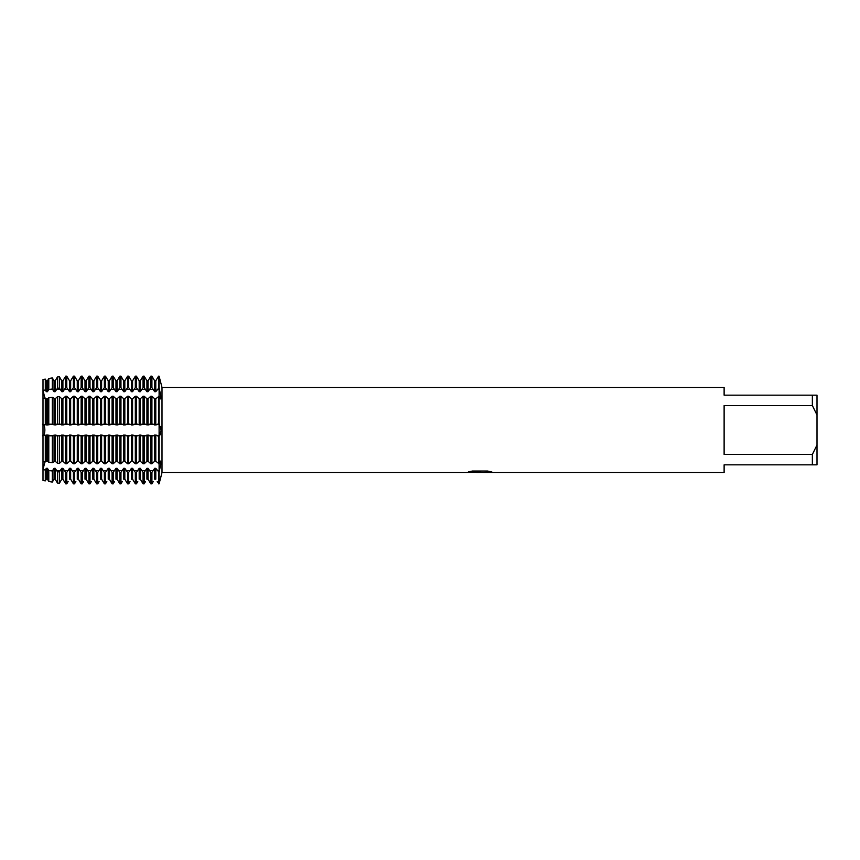<?xml version="1.0" encoding="UTF-8"?>
<svg xmlns="http://www.w3.org/2000/svg" width="860" height="860" viewBox="0 0 860 860"><rect width="100%" height="100%" fill="white"/><g stroke="black" fill="none" stroke-linecap="round" stroke-linejoin="round"><path stroke-width="1.29" d="M157.197 481.525L159.1 483.836L159.1 463.776L160.583 461.089L161.046 462.809L159.1 472.355L155.789 468.313L154.671 468.313L151.919 472.355L150.801 472.355L148.049 468.313L146.931 468.313L144.179 472.355L143.061 472.355L140.309 468.313L139.191 468.313L136.439 472.355L135.321 472.355L132.569 468.313L131.451 468.313L128.699 472.355L127.581 472.355L124.829 468.313L123.711 468.313L120.959 472.355L119.841 472.355L117.089 468.313L115.971 468.313L113.219 472.355L112.101 472.355L109.349 468.313L108.231 468.313L105.479 472.355L104.361 472.355L101.609 468.313L100.491 468.313L97.739 472.355L96.621 472.355L93.869 468.313L92.751 468.313L89.999 472.355L88.881 472.355L86.129 468.313L85.011 468.313L82.259 472.355L81.141 472.355L78.389 468.313L77.271 468.313L74.519 472.355L73.401 472.355L70.649 468.313L69.531 468.313L66.779 472.355L65.661 472.355L62.909 468.313L61.791 468.313L59.351 471.946L57.416 471.678L55.169 468.313L54.051 468.313L52.32 470.979L48.794 470.495L47.429 468.313L46.311 468.313L45.3 469.99L43 469.635L43 480.471L45.3 480.858L46.311 479.181L45.3 480.858L43 480.471L43 469.635L44.892 461.906L43 469.635L43 390.365L45.3 390.01L46.311 391.687L47.429 391.687L48.794 389.505L52.32 389.021L54.051 391.687L55.169 391.687L57.416 388.322L59.351 388.053L61.791 391.687L62.909 391.687L65.661 387.645L66.779 387.645L69.531 391.687L70.649 391.687L73.401 387.645L74.519 387.645L77.271 391.687L78.389 391.687L81.141 387.645L82.259 387.645L85.011 391.687L86.129 391.687L88.881 387.645L89.999 387.645L92.751 391.687L93.869 391.687L96.621 387.645L97.739 387.645L100.491 391.687L101.609 391.687L104.361 387.645L105.479 387.645L108.231 391.687L109.349 391.687L112.101 387.645L113.219 387.645L115.971 391.687L117.089 391.687L119.841 387.645L120.959 387.645L123.711 391.687L124.829 391.687L127.581 387.645L128.699 387.645L131.451 391.687L132.569 391.687L135.321 387.645L136.439 387.645L139.191 391.687L140.309 391.687L143.061 387.645L144.179 387.645L146.931 391.687L148.049 391.687L150.801 387.645L151.919 387.645L154.671 391.687L155.789 391.687L159.1 387.645L161.046 397.191L160.583 398.911L159.1 396.223L159.1 376.164L160.723 382.453M160.949 464.486L161.046 462.809M160.841 398.685L161.046 397.191M160.39 434.741L160.68 433.719M161.035 430.613L159.1 436.063L159.1 396.223L155.789 398.771L154.671 398.771L151.919 396.223L150.801 396.223L148.049 398.771L146.931 398.771L144.179 396.223L143.061 396.223L140.309 398.771L139.191 398.771L136.439 396.223L135.321 396.223L132.569 398.771L131.451 398.771L128.699 396.223L127.581 396.223L124.829 398.771L123.711 398.771L120.959 396.223L119.841 396.223L117.089 398.771L115.971 398.771L113.219 396.223L112.101 396.223L109.349 398.771L108.231 398.771L105.479 396.223L104.361 396.223L101.609 398.771L100.491 398.771L97.739 396.223L96.621 396.223L93.869 398.771L92.751 398.771L89.999 396.223L88.881 396.223L86.129 398.771L85.011 398.771L82.259 396.223L81.141 396.223L78.389 398.771L77.271 398.771L74.519 396.223L73.401 396.223L70.649 398.771L69.531 398.771L66.779 396.223L65.661 396.223L62.909 398.771L61.791 398.771L59.351 396.546L57.416 396.761L55.169 398.771L52.32 397.32L48.794 397.707L47.429 398.771L43 398.266L43 424.421L47.429 424.99L52.32 424.13L55.169 424.99L59.351 423.991L62.909 424.99L66.779 423.937L70.649 424.99L74.519 423.937L78.389 424.99L82.259 423.937L86.129 424.99L89.999 423.937L93.869 424.99L97.739 423.937L101.609 424.99L105.479 423.937L109.349 424.99L113.219 423.937L117.089 424.99L120.959 423.937L124.829 424.99L128.699 423.937L132.569 424.99L136.439 423.937L140.309 424.99L144.179 423.937L148.049 424.99L151.919 423.937L155.789 424.99L159.1 423.937L161.046 430M162.002 387.43L159.1 376.164L159.1 463.776L159.1 436.063L155.789 435.01L151.919 436.063L148.049 435.01L144.179 436.063L140.309 435.01L136.439 436.063L132.569 435.01L128.699 436.063L124.829 435.01L120.959 436.063L117.089 435.01L113.219 436.063L109.349 435.01L105.479 436.063L101.609 435.01L97.739 436.063L93.869 435.01L89.999 436.063L86.129 435.01L82.259 436.063L78.389 435.01L74.519 436.063L70.649 435.01L66.779 436.063L62.909 435.01L59.351 436.009L55.169 435.01L52.32 435.869L47.429 435.01L43 435.579L43 461.734L47.429 461.229L48.794 462.293L52.32 462.68L55.169 461.229L57.416 463.239L59.351 463.454L61.791 461.229L62.909 461.229L65.661 463.776L66.779 463.776L69.531 461.229L70.649 461.229L73.401 463.776L74.519 463.776L77.271 461.229L78.389 461.229L81.141 463.776L82.259 463.776L85.011 461.229L86.129 461.229L88.881 463.776L89.999 463.776L92.751 461.229L93.869 461.229L96.621 463.776L97.739 463.776L100.491 461.229L101.609 461.229L104.361 463.776L105.479 463.776L108.231 461.229L109.349 461.229L112.101 463.776L113.219 463.776L115.971 461.229L117.089 461.229L119.841 463.776L120.959 463.776L123.711 461.229L124.829 461.229L127.581 463.776L128.699 463.776L131.451 461.229L132.569 461.229L135.321 463.776L136.439 463.776L139.191 461.229L140.309 461.229L143.061 463.776L144.179 463.776L146.931 461.229L148.049 461.229L150.801 463.776L151.919 463.776L154.671 461.229L155.789 461.229L159.1 463.776L159.1 483.836L162.002 472.57L162.002 387.43L724.12 387.43L724.12 395.17L812.356 395.17L812.356 405.522L817 414.993L817 395.17L812.356 395.17M43 390.365L43 379.529L45.3 379.142L43 379.529L43 390.365L44.892 398.094L43 390.365M42.516 424.195C45.634 424.313 45.634 435.687 42.516 435.805C45.634 435.687 45.634 424.313 42.516 424.195M479.826 472.495L476.075 472.495M479.149 472.57L477.332 472.57M817 414.993L817 445.007L812.356 454.478L812.356 464.83L724.12 464.83L724.12 472.57L483.212 472.57L491.522 471.914M812.356 454.478L724.12 454.478L724.12 405.522L812.356 405.522M468.732 471.839L480.686 471.914L466.109 472.57L162.002 472.57M480.686 471.914L468.431 471.914L472.419 471.022L487.534 471.022L491.92 472.022L483.062 472.548M466.658 472.495L479.74 472.29M160.938 476.773L159.68 481.535M159.1 436.063L157.197 435.805M161.035 429.355L161.013 428.764M160.938 427.914L160.713 426.452M159.1 472.355L159.68 470.549A24.327 17.2 180 0 0 159.1 470.538L157.197 470.538M812.356 464.83L817 464.83L817 445.007M49.149 481.525L52.32 482.084L54.051 479.181L52.643 481.525M56.577 481.525L55.169 479.181L57.416 482.976L59.351 483.309L61.791 479.181L60.383 481.525M64.317 481.525L62.909 479.181L65.661 483.836L66.779 483.836L68.123 481.525M72.057 481.525L70.649 479.181L73.401 483.836L74.519 483.836L75.863 481.525M79.797 481.525L78.389 479.181L81.141 483.836L82.259 483.836L83.603 481.525M87.537 481.525L86.129 479.181L88.881 483.836L89.999 483.836L91.343 481.525M95.277 481.525L93.869 479.181L96.621 483.836L97.739 483.836L99.083 481.525M103.017 481.525L101.609 479.181L104.361 483.836L105.479 483.836L106.823 481.525M110.757 481.525L109.349 479.181L112.101 483.836L113.219 483.836L114.563 481.525M118.497 481.525L117.089 479.181L119.841 483.836L120.959 483.836L122.303 481.525M126.237 481.525L124.829 479.181L127.581 483.836L128.699 483.836L130.043 481.525M133.977 481.525L132.569 479.181L135.321 483.836L136.439 483.836L137.783 481.525M141.717 481.525L140.309 479.181L143.061 483.836L144.179 483.836L145.523 481.525M149.457 481.525L148.049 479.181L150.801 483.836L151.919 483.836L153.263 481.525M48.794 481.471L47.429 479.181L48.794 481.471L48.794 470.495M46.311 468.313L46.311 479.181L47.429 479.181L47.429 468.313M54.051 468.313L54.051 479.181L55.169 479.181L55.169 468.313M61.791 468.313L61.791 479.181L62.909 479.181L62.909 468.313M69.531 468.313L69.531 479.181L70.649 479.181L70.649 468.313M77.271 468.313L77.271 479.181L78.389 479.181L78.389 468.313M85.011 468.313L85.011 479.181L86.129 479.181L86.129 468.313M92.751 468.313L92.751 479.181L93.869 479.181L93.869 468.313M100.491 468.313L100.491 479.181L101.609 479.181L101.609 468.313M108.231 468.313L108.231 479.181L109.349 479.181L109.349 468.313M115.971 468.313L115.971 479.181L117.089 479.181L117.089 468.313M123.711 468.313L123.711 479.181L124.829 479.181L124.829 468.313M131.451 468.313L131.451 479.181L132.569 479.181L132.569 468.313M139.191 468.313L139.191 479.181L140.309 479.181L140.309 468.313M146.931 468.313L146.931 479.181L148.049 479.181L148.049 468.313M154.671 468.313L154.671 479.181L155.789 479.181L155.789 468.313M65.661 387.645L65.661 376.164L66.779 376.164L65.661 376.164L62.909 380.819L61.791 380.819L59.351 376.691L57.416 377.024L55.169 380.819L54.051 380.819L52.32 377.916L48.794 378.529L47.429 380.819L46.311 380.819L45.3 379.142L46.311 380.819L46.311 391.687M73.401 387.645L73.401 376.164L74.519 376.164L73.401 376.164L70.649 380.819L69.531 380.819L66.779 376.164L66.779 387.645M81.141 387.645L81.141 376.164L82.259 376.164L81.141 376.164L78.389 380.819L77.271 380.819L74.519 376.164L74.519 387.645M88.881 387.645L88.881 376.164L89.999 376.164L88.881 376.164L86.129 380.819L85.011 380.819L82.259 376.164L82.259 387.645M96.621 387.645L96.621 376.164L97.739 376.164L96.621 376.164L93.869 380.819L92.751 380.819L89.999 376.164L89.999 387.645M104.361 387.645L104.361 376.164L105.479 376.164L104.361 376.164L101.609 380.819L100.491 380.819L97.739 376.164L97.739 387.645M112.101 387.645L112.101 376.164L113.219 376.164L112.101 376.164L109.349 380.819L108.231 380.819L105.479 376.164L105.479 387.645M119.841 387.645L119.841 376.164L120.959 376.164L119.841 376.164L117.089 380.819L115.971 380.819L113.219 376.164L113.219 387.645M127.581 387.645L127.581 376.164L128.699 376.164L127.581 376.164L124.829 380.819L123.711 380.819L120.959 376.164L120.959 387.645M135.321 387.645L135.321 376.164L136.439 376.164L135.321 376.164L132.569 380.819L131.451 380.819L128.699 376.164L128.699 387.645M143.061 387.645L143.061 376.164L144.179 376.164L143.061 376.164L140.309 380.819L139.191 380.819L136.439 376.164L136.439 387.645M150.801 387.645L150.801 376.164L151.919 376.164L150.801 376.164L148.049 380.819L146.931 380.819L144.179 376.164L144.179 387.645M158.541 387.645L158.541 376.164L155.789 380.819L154.671 380.819L151.919 376.164L151.919 387.645M47.429 391.687L47.429 380.819L49.149 378.475M52.643 378.475L54.051 380.819L54.051 391.687M55.169 391.687L55.169 380.819L56.577 378.475M60.383 378.475L61.791 380.819L61.791 391.687M62.909 391.687L62.909 380.819L64.317 378.475M68.123 378.475L69.531 380.819L69.531 391.687M70.649 391.687L70.649 380.819L72.057 378.475M75.863 378.475L77.271 380.819L77.271 391.687M78.389 391.687L78.389 380.819L79.797 378.475M83.603 378.475L85.011 380.819L85.011 391.687M86.129 391.687L86.129 380.819L87.537 378.475M91.343 378.475L92.751 380.819L92.751 391.687M93.869 391.687L93.869 380.819L95.277 378.475M99.083 378.475L100.491 380.819L100.491 391.687M101.609 391.687L101.609 380.819L103.017 378.475M106.823 378.475L108.231 380.819L108.231 391.687M109.349 391.687L109.349 380.819L110.757 378.475M114.563 378.475L115.971 380.819L115.971 391.687M117.089 391.687L117.089 380.819L118.497 378.475M122.303 378.475L123.711 380.819L123.711 391.687M124.829 391.687L124.829 380.819L126.237 378.475M130.043 378.475L131.451 380.819L131.451 391.687M132.569 391.687L132.569 380.819L133.977 378.475M137.783 378.475L139.191 380.819L139.191 391.687M140.309 391.687L140.309 380.819L141.717 378.475M145.523 378.475L146.931 380.819L146.931 391.687M148.049 391.687L148.049 380.819L149.457 378.475M153.263 378.475L154.671 380.819L154.671 391.687M155.789 391.687L155.789 380.819L157.197 378.475M158.541 472.355L158.541 483.836M158.541 436.063L158.541 463.776M158.541 396.223L158.541 423.937M155.789 461.229L155.789 435.01M154.671 461.229L154.671 435.01M151.919 483.836L151.919 472.355M151.919 463.776L151.919 436.063M150.801 472.355L150.801 483.836M150.801 436.063L150.801 463.776M148.049 461.229L148.049 435.01M146.931 461.229L146.931 435.01M144.179 483.836L144.179 472.355M144.179 463.776L144.179 436.063M143.061 472.355L143.061 483.836M143.061 436.063L143.061 463.776M140.309 461.229L140.309 435.01M139.191 461.229L139.191 435.01M136.439 483.836L136.439 472.355M136.439 463.776L136.439 436.063M135.321 472.355L135.321 483.836M135.321 436.063L135.321 463.776M132.569 461.229L132.569 435.01M131.451 461.229L131.451 435.01M128.699 483.836L128.699 472.355M128.699 463.776L128.699 436.063M127.581 472.355L127.581 483.836M127.581 436.063L127.581 463.776M124.829 461.229L124.829 435.01M123.711 461.229L123.711 435.01M120.959 483.836L120.959 472.355M120.959 463.776L120.959 436.063M119.841 472.355L119.841 483.836M119.841 436.063L119.841 463.776M117.089 461.229L117.089 435.01M115.971 461.229L115.971 435.01M113.219 483.836L113.219 472.355M113.219 463.776L113.219 436.063M112.101 472.355L112.101 483.836M112.101 436.063L112.101 463.776M109.349 461.229L109.349 435.01M108.231 461.229L108.231 435.01M105.479 483.836L105.479 472.355M105.479 463.776L105.479 436.063M104.361 472.355L104.361 483.836M104.361 436.063L104.361 463.776M101.609 461.229L101.609 435.01M100.491 461.229L100.491 435.01M97.739 483.836L97.739 472.355M97.739 463.776L97.739 436.063M96.621 472.355L96.621 483.836M96.621 436.063L96.621 463.776M93.869 461.229L93.869 435.01M92.751 461.229L92.751 435.01M89.999 483.836L89.999 472.355M89.999 463.776L89.999 436.063M88.881 472.355L88.881 483.836M88.881 436.063L88.881 463.776M86.129 461.229L86.129 435.01M85.011 461.229L85.011 435.01M82.259 483.836L82.259 472.355M82.259 463.776L82.259 436.063M81.141 472.355L81.141 483.836M81.141 436.063L81.141 463.776M78.389 461.229L78.389 435.01M77.271 461.229L77.271 435.01M74.519 483.836L74.519 472.355M74.519 463.776L74.519 436.063M73.401 472.355L73.401 483.836M73.401 436.063L73.401 463.776M70.649 461.229L70.649 435.01M69.531 461.229L69.531 435.01M66.779 483.836L66.779 472.355M66.779 463.776L66.779 436.063M65.661 472.355L65.661 483.836M65.661 436.063L65.661 463.776M62.909 461.229L62.909 435.01M61.791 461.229L61.791 435.01M59.351 483.309L59.351 471.946M59.351 388.053L59.351 376.691M59.351 463.454L59.351 436.009M57.416 471.678L57.416 482.976M57.416 377.024L57.416 388.322M57.416 435.966L57.416 463.239M55.169 461.229L55.169 435.01M54.051 461.229L54.051 435.01M52.32 482.084L52.32 470.979M52.32 389.021L52.32 377.916M52.32 462.68L52.32 435.869M48.794 378.529L48.794 389.505M48.794 435.794L48.794 462.293M47.429 461.229L47.429 435.01M45.3 480.858L45.3 469.99M45.3 390.01L45.3 379.142M45.3 461.938L45.3 435.687M46.311 461.229L46.311 435.01M46.311 424.99L46.311 398.771M45.3 424.313L45.3 398.062M47.429 424.99L47.429 398.771M48.794 397.707L48.794 424.206M54.051 424.99L54.051 398.771M52.32 424.13L52.32 397.32M55.169 424.99L55.169 398.771M57.416 396.761L57.416 424.034M61.791 424.99L61.791 398.771M59.351 423.991L59.351 396.546M62.909 424.99L62.909 398.771M65.661 396.223L65.661 423.937M69.531 424.99L69.531 398.771M66.779 423.937L66.779 396.223M70.649 424.99L70.649 398.771M73.401 396.223L73.401 423.937M77.271 424.99L77.271 398.771M74.519 423.937L74.519 396.223M78.389 424.99L78.389 398.771M81.141 396.223L81.141 423.937M85.011 424.99L85.011 398.771M82.259 423.937L82.259 396.223M86.129 424.99L86.129 398.771M88.881 396.223L88.881 423.937M92.751 424.99L92.751 398.771M89.999 423.937L89.999 396.223M93.869 424.99L93.869 398.771M96.621 396.223L96.621 423.937M100.491 424.99L100.491 398.771M97.739 423.937L97.739 396.223M101.609 424.99L101.609 398.771M104.361 396.223L104.361 423.937M108.231 424.99L108.231 398.771M105.479 423.937L105.479 396.223M109.349 424.99L109.349 398.771M112.101 396.223L112.101 423.937M115.971 424.99L115.971 398.771M113.219 423.937L113.219 396.223M117.089 424.99L117.089 398.771M119.841 396.223L119.841 423.937M123.711 424.99L123.711 398.771M120.959 423.937L120.959 396.223M124.829 424.99L124.829 398.771M127.581 396.223L127.581 423.937M131.451 424.99L131.451 398.771M128.699 423.937L128.699 396.223M132.569 424.99L132.569 398.771M135.321 396.223L135.321 423.937M139.191 424.99L139.191 398.771M136.439 423.937L136.439 396.223M140.309 424.99L140.309 398.771M143.061 396.223L143.061 423.937M146.931 424.99L146.931 398.771M144.179 423.937L144.179 396.223M148.049 424.99L148.049 398.771M150.801 396.223L150.801 423.937M154.671 424.99L154.671 398.771M151.919 423.937L151.919 396.223M155.789 424.99L155.789 398.771M157.197 389.462L159.1 389.462A24.327 17.2 180 0 0 159.68 389.451M157.197 424.195L159.68 424.195M52.643 424.195L49.149 424.195M60.383 424.195L56.577 424.195M68.123 424.195L64.317 424.195M75.863 424.195L72.057 424.195M83.603 424.195L79.797 424.195M91.343 424.195L87.537 424.195M99.083 424.195L95.277 424.195M106.823 424.195L103.017 424.195M114.563 424.195L110.757 424.195M122.303 424.195L118.497 424.195M130.043 424.195L126.237 424.195M137.783 424.195L133.977 424.195M145.523 424.195L141.717 424.195M153.263 424.195L149.457 424.195M153.263 435.805L149.457 435.805M145.523 435.805L141.717 435.805M137.783 435.805L133.977 435.805M130.043 435.805L126.237 435.805M122.303 435.805L118.497 435.805M114.563 435.805L110.757 435.805M106.823 435.805L103.017 435.805M99.083 435.805L95.277 435.805M91.343 435.805L87.537 435.805M83.603 435.805L79.797 435.805M75.863 435.805L72.057 435.805M68.123 435.805L64.317 435.805M60.383 435.805L56.577 435.805M52.643 435.805L49.149 435.805M153.263 470.538L149.457 470.538M145.523 470.538L141.717 470.538M137.783 470.538L133.977 470.538M130.043 470.538L126.237 470.538M122.303 470.538L118.497 470.538M114.563 470.538L110.757 470.538M106.823 470.538L103.017 470.538M99.083 470.538L95.277 470.538M91.343 470.538L87.537 470.538M83.603 470.538L79.797 470.538M75.863 470.538L72.057 470.538M68.123 470.538L64.317 470.538M60.383 470.538L56.577 470.538M52.643 470.538L49.149 470.538M52.643 389.462L49.149 389.462M60.383 389.462L56.577 389.462M68.123 389.462L64.317 389.462M75.863 389.462L72.057 389.462M83.603 389.462L79.797 389.462M91.343 389.462L87.537 389.462M99.083 389.462L95.277 389.462M106.823 389.462L103.017 389.462M114.563 389.462L110.757 389.462M122.303 389.462L118.497 389.462M130.043 389.462L126.237 389.462M137.783 389.462L133.977 389.462M145.523 389.462L141.717 389.462M153.263 389.462L149.457 389.462M479.16 472.495L483.062 472.495"/></g></svg>
